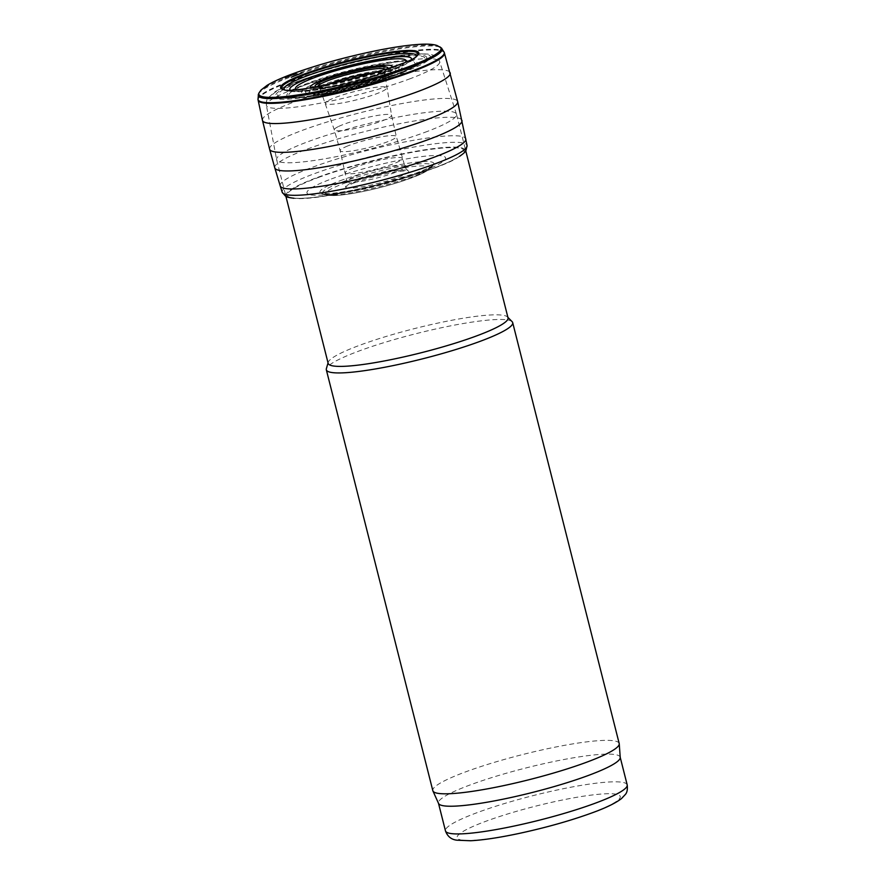 <?xml version="1.0" encoding="UTF-8"?>
<svg xmlns="http://www.w3.org/2000/svg" width="885" height="885" viewBox="0 0 885 885"><rect width="100%" height="100%" fill="white"/><g stroke="black" fill="none" stroke-linecap="round" stroke-linejoin="round"><path stroke-width="0.66" stroke-dasharray="4.42 3.32" d="M424.756 132.396A92.759 12.534 -14.2 0 0 456.494 114.22A92.759 12.534 -14.2 0 0 456.461 114.121A92.759 12.534 -14.2 0 0 363.492 124.818A92.759 12.534 -14.2 0 0 276.618 159.632A92.759 12.534 -14.2 0 0 276.64 159.731A92.759 12.534 -14.2 0 0 330.149 157.829A92.759 12.534 -14.2 0 0 424.756 132.396M620.23 757.483A93.721 12.667 -14.2 0 0 620.175 757.184A93.721 12.667 -14.2 0 0 526.21 767.892A93.721 12.667 -14.2 0 0 438.462 803.171A93.721 12.667 -14.2 0 0 438.562 803.458M619.19 743.5A96.122 12.987 -14.2 0 0 522.825 754.496A96.122 12.987 -14.2 0 0 432.82 790.67M512.161 321.709A96.122 12.987 -14.2 0 0 416.315 333.612A96.122 12.987 -14.2 0 0 326.355 368.724M508.023 317.848A92.759 12.534 -14.2 0 0 507.492 316.963A92.759 12.534 -14.2 0 0 415.021 328.457A92.759 12.534 -14.2 0 0 328.202 362.33A92.759 12.534 -14.2 0 0 328.158 363.359M409.102 79.108A89.363 12.08 -14.2 0 0 439.635 61.508A89.363 12.08 -14.2 0 0 350.073 71.818A89.363 12.08 -14.2 0 0 266.385 105.348A89.363 12.08 -14.2 0 0 317.626 103.678A89.363 12.08 -14.2 0 0 409.102 79.108M402.531 72.548A81.686 11.04 -14.2 0 0 377.995 59.251A81.686 11.04 -14.2 0 0 273.332 97.969A81.686 11.04 -14.2 0 0 402.531 72.548M400.164 72.736A77.913 10.531 -14.2 0 0 376.767 60.047A77.913 10.531 -14.2 0 0 276.928 96.985A77.913 10.531 -14.2 0 0 400.164 72.736M398.98 73.09A75.922 10.255 -14.2 0 0 415.983 65.877A75.922 10.255 -14.2 0 0 396.934 57.226A75.922 10.255 -14.2 0 0 301.918 81.265A75.922 10.255 -14.2 0 0 289.273 97.936A75.922 10.255 -14.2 0 0 398.98 73.09M394.024 75.789A67.116 9.071 -14.2 0 0 409.058 69.417A67.116 9.071 -14.2 0 0 392.221 61.762A67.116 9.071 -14.2 0 0 308.223 83.024A67.116 9.071 -14.2 0 0 297.05 97.759A67.116 9.071 -14.2 0 0 394.024 75.789M392.84 76.143A65.125 8.806 -14.2 0 0 373.282 65.534A65.125 8.806 -14.2 0 0 289.826 96.399A65.125 8.806 -14.2 0 0 392.84 76.143M384.632 76.785A52.049 7.036 -14.2 0 0 369.001 68.311A52.049 7.036 -14.2 0 0 302.316 92.98A52.049 7.036 -14.2 0 0 384.632 76.785M382.475 77.969A48.199 6.516 -14.2 0 0 398.018 70.346A48.199 6.516 -14.2 0 0 350.637 74.03A48.199 6.516 -14.2 0 0 307.206 93.334A48.199 6.516 -14.2 0 0 382.475 77.969M380.97 79.838A45.113 6.095 -14.2 0 0 395.518 72.703A45.113 6.095 -14.2 0 0 351.168 76.154A45.113 6.095 -14.2 0 0 310.524 94.208A45.113 6.095 -14.2 0 0 380.97 79.838M378.813 81.011A41.263 5.575 -14.2 0 0 366.412 74.296A41.263 5.575 -14.2 0 0 313.533 93.854A41.263 5.575 -14.2 0 0 378.813 81.011M591.434 812.95A84.108 11.361 -14.2 0 0 566.168 799.255A84.108 11.361 -14.2 0 0 458.386 839.124A84.108 11.361 -14.2 0 0 591.434 812.95M627.188 784.884A93.721 12.667 -14.2 0 0 533.224 795.593A93.721 12.667 -14.2 0 0 445.465 830.871M259.161 92.66A93.943 12.7 165.8 0 1 290.789 75.999A93.943 12.7 165.8 0 1 290.999 75.911A93.943 12.7 165.8 0 1 381.701 51.12A93.943 12.7 165.8 0 1 439.967 46.905M258.453 94.208A94.761 12.81 165.8 0 1 290.169 77.161A94.761 12.81 165.8 0 1 290.734 76.951A94.761 12.81 165.8 0 1 383.282 51.739A94.761 12.81 165.8 0 1 441.327 47.934M257.989 99.474A96.067 12.987 165.8 0 1 290.789 80.767A96.067 12.987 165.8 0 1 290.866 80.745A96.067 12.987 165.8 0 1 388.559 54.45A96.067 12.987 165.8 0 1 444.237 52.348M258.121 100.138A96.1 12.987 165.8 0 1 288.776 82.239A96.1 12.987 165.8 0 1 291.01 81.398A96.1 12.987 165.8 0 1 388.736 55.102A96.1 12.987 165.8 0 1 444.436 52.989M262.458 120.36A96.852 13.087 165.8 0 1 292.515 102.572A96.852 13.087 165.8 0 1 295.59 101.421A96.852 13.087 165.8 0 1 394.279 74.882A96.852 13.087 165.8 0 1 450.233 72.847M269.615 149.189A96.985 13.109 165.8 0 1 300.8 130.925A96.985 13.109 165.8 0 1 302.792 130.184A96.985 13.109 165.8 0 1 401.746 103.578A96.985 13.109 165.8 0 1 457.656 101.609M274.793 167.873A96.553 13.043 165.8 0 1 305.867 149.609A96.553 13.043 165.8 0 1 307.803 148.89A96.553 13.043 165.8 0 1 406.514 122.373A96.553 13.043 165.8 0 1 461.992 120.504M280.213 185.939A95.724 12.932 165.8 0 1 312.25 167.342A95.724 12.932 165.8 0 1 312.936 167.088A95.724 12.932 165.8 0 1 410.883 140.781A95.724 12.932 165.8 0 1 465.809 138.978M282.226 192.288A95.337 12.888 165.8 0 1 314.429 173.648A95.337 12.888 165.8 0 1 314.806 173.515A95.337 12.888 165.8 0 1 412.399 147.308A95.337 12.888 165.8 0 1 467.07 145.516M317.759 177.31A92.228 12.467 165.8 0 1 426.847 149.499A92.228 12.467 165.8 0 1 459.592 156.346A92.228 12.467 165.8 0 1 378.669 184.832A92.228 12.467 165.8 0 1 293.942 198.262A92.228 12.467 165.8 0 1 317.748 177.31A92.228 12.467 165.8 0 1 317.759 177.31M318.423 177.476A91.243 12.335 165.8 0 1 462.755 149.089A91.243 12.335 165.8 0 1 345.836 192.333A91.243 12.335 165.8 0 1 318.423 177.476M331.377 178.947A71.53 9.669 165.8 0 1 331.41 178.936A71.53 9.669 165.8 0 1 431.017 155.694A71.53 9.669 165.8 0 1 416.614 173.493L416.614 173.493A71.53 9.669 165.8 0 1 339.906 192.908L339.906 192.908A71.53 9.669 165.8 0 1 331.377 178.947M340.05 180.772A58.764 7.943 165.8 0 1 404.887 163.791A58.764 7.943 165.8 0 1 433.196 165.196A58.764 7.943 165.8 0 1 378.857 185.573A58.764 7.943 165.8 0 1 321.366 193.494A58.764 7.943 165.8 0 1 339.906 180.828A58.764 7.943 165.8 0 1 340.05 180.772M341.82 182.166A56.551 7.644 165.8 0 1 404.213 165.838A56.551 7.644 165.8 0 1 431.46 167.177A56.551 7.644 165.8 0 1 379.167 186.79A56.551 7.644 165.8 0 1 323.844 194.412A56.551 7.644 165.8 0 1 341.698 182.21A56.551 7.644 165.8 0 1 341.82 182.166M344.165 183.361A53.343 7.213 165.8 0 1 413.306 166.491A53.343 7.213 165.8 0 1 418.705 175.053A53.343 7.213 165.8 0 1 338.811 195.275A53.343 7.213 165.8 0 1 344.165 183.361M356.456 180.839A32.491 4.392 165.8 0 1 356.832 180.695A32.491 4.392 165.8 0 1 408.217 170.584A32.491 4.392 165.8 0 1 378.293 183.35A32.491 4.392 165.8 0 1 345.902 186.348A32.491 4.392 165.8 0 1 356.456 180.839M356.212 175.927A29.979 4.049 165.8 0 1 357.153 175.573A29.979 4.049 165.8 0 1 387.608 167.376A29.979 4.049 165.8 0 1 405.009 166.701A29.979 4.049 165.8 0 1 376.955 178.018A29.979 4.049 165.8 0 1 346.887 181.414A29.979 4.049 165.8 0 1 356.212 175.927M353.58 167.807A29.404 3.971 165.8 0 1 355.383 167.121A29.404 3.971 165.8 0 1 385.263 159.079A29.404 3.971 165.8 0 1 402.321 158.426A29.404 3.971 165.8 0 1 374.798 169.522A29.404 3.971 165.8 0 1 345.316 172.852A29.404 3.971 165.8 0 1 353.58 167.807M346.179 146.6A28.962 3.916 165.8 0 1 350.073 145.052A28.962 3.916 165.8 0 1 379.621 137.109A28.962 3.916 165.8 0 1 396.325 136.522A28.962 3.916 165.8 0 1 369.211 147.419A28.962 3.916 165.8 0 1 340.172 150.727A28.962 3.916 165.8 0 1 346.179 146.6M338.701 126.411A29.537 3.994 165.8 0 1 344.398 124.055A29.537 3.994 165.8 0 1 374.598 115.946A29.537 3.994 165.8 0 1 391.568 115.371A29.537 3.994 165.8 0 1 363.901 126.466A29.537 3.994 165.8 0 1 334.298 129.863A29.537 3.994 165.8 0 1 338.701 126.411M328.501 100.492A31.594 4.27 165.8 0 1 336.267 97.129A31.594 4.27 165.8 0 1 368.658 88.434A31.594 4.27 165.8 0 1 386.723 87.858A31.594 4.27 165.8 0 1 357.131 99.706A31.594 4.27 165.8 0 1 325.47 103.368A31.594 4.27 165.8 0 1 328.501 100.492M375.76 72.404A33.221 4.491 165.8 0 1 384.721 73.311A33.221 4.491 165.8 0 1 353.602 85.734A33.221 4.491 165.8 0 1 320.315 89.606A33.221 4.491 165.8 0 1 322.87 86.918A33.221 4.491 165.8 0 1 327.76 84.551M385.406 69.351A34.935 4.724 165.8 0 1 385.406 70.346A34.935 4.724 165.8 0 1 352.849 82.792A34.935 4.724 165.8 0 1 318.301 87.327A34.935 4.724 165.8 0 1 317.826 86.442M387.719 68.576A37.546 5.078 165.8 0 1 352.673 82.073A37.546 5.078 165.8 0 1 315.414 86.863M392.155 67.039A42.126 5.697 165.8 0 1 352.75 82.371A42.126 5.697 165.8 0 1 310.79 87.626M405.761 61.762A56.972 7.699 165.8 0 1 385.44 72.183A56.972 7.699 165.8 0 1 319.153 88.954A56.972 7.699 165.8 0 1 296.309 89.462M411.47 59.118A62.713 8.474 165.8 0 1 352.717 82.261A62.713 8.474 165.8 0 1 290.037 89.85M416.238 56.386A68.145 9.204 165.8 0 1 415.507 57.591A68.145 9.204 165.8 0 1 352.462 81.254A68.145 9.204 165.8 0 1 285.755 90.425A68.145 9.204 165.8 0 1 284.539 89.717M417.178 55.655A70.291 9.503 165.8 0 1 417.156 55.689A70.291 9.503 165.8 0 1 352.164 80.059A70.291 9.503 165.8 0 1 283.399 89.529A70.291 9.503 165.8 0 1 283.366 89.518L285.755 90.425C302.725 94.938 335.559 86.874 369.432 77.758C390.86 72.072 406.215 65.346 415.507 57.591L417.189 55.644M417.112 55.722A71.265 9.635 165.8 0 1 352.042 79.606A71.265 9.635 165.8 0 1 283.454 89.54M456.461 114.121L439.635 61.508C438.341 58.288 436.228 56.164 433.274 55.147L429.435 54.118L416.758 53.708C404.755 54.383 389.345 56.717 370.527 60.7C345.349 66.132 322.383 72.548 301.63 79.927C289.749 84.197 280.81 88.19 274.815 91.918L267.989 98.025C266.739 99.33 266.208 101.775 266.385 105.348L276.618 159.632M415.983 65.877L399.367 72.913C367.496 85.026 310.37 97.87 289.273 97.936L297.05 97.759C317.383 97.538 365.295 86.608 393.637 75.966L415.983 65.877M398.018 70.346L397.608 70.667C398.018 70.324 396.768 72.006 383.836 76.962L354.94 85.79C341.71 89.153 330.094 91.476 320.105 92.77L307.206 93.334L310.524 94.208C312.715 95.149 318.445 95.049 327.704 93.898C345.316 91.221 362.607 86.874 379.61 80.845C388.869 77.249 394.179 74.539 395.518 72.703L398.018 70.346M328.202 362.33L328.047 362.883M465.278 148.934L456.494 114.22M285.424 194.434L276.64 159.731M459.592 156.346C439.17 172.044 319.596 202.344 293.942 198.262M416.614 173.493L424.922 170.473L377.287 184.744L350.04 190.894L331.167 194.191L339.906 192.908C366.014 188.56 391.579 182.089 416.614 173.493M433.196 165.196L433.318 165.075C432.345 166.225 427.112 168.714 417.643 172.531C406.469 176.734 393.25 180.783 377.972 184.655C356.279 189.987 339.375 192.974 327.251 193.627L321.211 193.439L323.844 194.412C325.171 195.474 330.16 195.762 338.811 195.275C357.219 193.361 378.127 188.737 401.524 181.403L418.705 175.053C426.548 171.369 430.796 168.747 431.46 167.177L433.196 165.196M354.863 182.631C366.6 178.15 388.493 172.63 401.458 171.203L408.217 170.584C406.779 169.798 405.717 168.504 405.009 166.701L396.325 136.522L391.568 115.371L384.721 73.311L385.583 70.081L371.446 76.497L341.356 84.639C332.506 86.431 325.791 87.361 321.2 87.438L318.014 87.184L320.315 89.606L334.298 129.863L340.172 150.727L346.887 181.414C347.119 183.339 346.798 184.987 345.902 186.348L345.36 187.012C345.062 187.332 345.194 186.37 354.863 182.631M385.44 72.183L369.963 77.316L384.765 72.249C369.919 78.688 335.481 87.305 319.773 88.699L335.205 86.111L319.153 88.954C337.55 86.365 367.994 78.665 385.44 72.183"/><path stroke-width="1.33" d="M328.047 362.883L326.355 368.724A96.122 12.987 -14.2 0 0 326.322 369.786L432.82 790.67A96.122 12.987 -14.2 0 0 432.92 790.958L438.562 803.458A93.721 12.667 -14.2 0 0 493.531 801.058A93.721 12.667 -14.2 0 0 588.116 775.548A93.721 12.667 -14.2 0 0 620.23 757.483L619.246 743.809A96.122 12.987 -14.2 0 0 619.19 743.5L512.692 322.627A96.122 12.987 -14.2 0 0 512.161 321.709L507.901 317.372M432.92 790.958A96.122 12.987 -14.2 0 0 489.294 788.502A96.122 12.987 -14.2 0 0 586.312 762.339A96.122 12.987 -14.2 0 0 619.246 743.809M326.322 369.786A96.122 12.987 -14.2 0 0 381.778 367.817A96.122 12.987 -14.2 0 0 479.814 341.455A96.122 12.987 -14.2 0 0 512.692 322.627M285.424 194.434L328.158 363.359A92.759 12.534 -14.2 0 0 381.678 361.456A92.759 12.534 -14.2 0 0 476.285 336.023A92.759 12.534 -14.2 0 0 508.023 317.848L465.278 148.934M595.129 803.248A93.721 12.667 -14.2 0 0 627.188 784.884C627.708 789.354 627.111 792.529 625.396 794.42L621.513 798.558C615.639 803.115 605.948 807.839 592.43 812.74C570.504 820.716 545.901 827.652 518.621 833.537C499.107 837.664 483.122 840.075 470.654 840.75L456.959 840.197C451.328 839.588 447.5 836.48 445.465 830.871A93.721 12.667 -14.2 0 0 499.538 828.946A93.721 12.667 -14.2 0 0 595.129 803.248M293.51 73.61L292.636 73.931A89.12 12.047 165.8 0 1 293.51 73.61M295.468 73.632A85.082 11.494 165.8 0 1 296.044 73.422L285.213 77.703A85.082 11.494 165.8 0 1 295.468 73.632M439.967 46.905A93.943 12.7 165.8 0 1 353.049 83.577A93.943 12.7 165.8 0 1 259.161 92.66L261.086 89.982L267.082 85.347C272.845 81.851 281.187 78.079 292.105 74.019C316.675 65.047 344.199 57.37 374.676 50.987C392.155 47.425 406.746 45.235 418.439 44.427C426.88 43.83 433.075 44.173 436.991 45.478L441.327 47.934A94.761 12.81 165.8 0 1 353.336 84.683A94.761 12.81 165.8 0 1 258.453 94.208L259.161 92.66M465.809 138.978A95.724 12.932 165.8 0 1 376.158 174.898A95.724 12.932 165.8 0 1 280.213 185.939L282.226 192.288A95.337 12.888 165.8 0 0 377.773 181.292A95.337 12.888 165.8 0 0 467.07 145.516L457.656 101.609L444.237 52.348A96.067 12.987 165.8 0 1 354.321 88.577A96.067 12.987 165.8 0 1 257.989 99.474L258.453 94.208M444.436 52.989A96.1 12.987 165.8 0 1 354.487 89.241A96.1 12.987 165.8 0 1 258.121 100.138L257.989 99.474M450.233 72.847A96.852 13.087 165.8 0 1 359.564 109.32A96.852 13.087 165.8 0 1 262.458 120.36L258.121 100.138M457.656 101.609A96.985 13.109 165.8 0 1 366.844 138.093A96.985 13.109 165.8 0 1 269.615 149.189L262.458 120.36M461.992 120.504A96.553 13.043 165.8 0 1 371.567 156.767A96.553 13.043 165.8 0 1 274.793 167.873L269.615 149.189M327.76 84.551A33.221 4.491 165.8 0 1 331.654 83.024A33.221 4.491 165.8 0 1 375.76 72.404M317.826 86.442A34.935 4.724 165.8 0 1 320.68 83.953A34.935 4.724 165.8 0 1 329.773 79.949A34.935 4.724 165.8 0 1 364.321 70.568A34.935 4.724 165.8 0 1 385.406 69.351M315.414 86.863A37.546 5.078 165.8 0 1 318.545 83.057A37.546 5.078 165.8 0 1 327.87 79.008A37.546 5.078 165.8 0 1 368.06 68.366A37.546 5.078 165.8 0 1 387.719 68.576M310.79 87.626A42.126 5.697 165.8 0 1 315.37 83.002A42.126 5.697 165.8 0 1 324.928 78.931A42.126 5.697 165.8 0 1 369.488 67.094A42.126 5.697 165.8 0 1 392.155 67.039M296.309 89.462A56.972 7.699 165.8 0 1 304.916 81.553A56.972 7.699 165.8 0 1 315.038 77.415A56.972 7.699 165.8 0 1 376.534 61.187A56.972 7.699 165.8 0 1 405.761 61.762M290.037 89.85A62.713 8.474 165.8 0 1 301.044 81.298A62.713 8.474 165.8 0 1 311.299 77.15A62.713 8.474 165.8 0 1 376.722 59.682A62.713 8.474 165.8 0 1 411.47 59.118M284.539 89.717A68.145 9.204 165.8 0 1 296.995 79.904A68.145 9.204 165.8 0 1 307.449 75.701A68.145 9.204 165.8 0 1 379.377 56.574A68.145 9.204 165.8 0 1 416.238 56.386M283.399 89.529L283.344 89.518A70.291 9.503 165.8 0 1 295.125 78.577A70.291 9.503 165.8 0 1 305.734 74.318A70.291 9.503 165.8 0 1 383.216 54.029A70.291 9.503 165.8 0 1 417.178 55.655L417.112 55.722C412.045 65.601 292.581 95.823 283.454 89.54A71.265 9.635 165.8 0 1 294.307 78.057A71.265 9.635 165.8 0 1 304.971 73.787A71.265 9.635 165.8 0 1 385.506 52.89A71.265 9.635 165.8 0 1 417.112 55.722M291.231 77.261A75.546 10.211 165.8 0 1 302.017 72.946L291.231 77.261M627.188 784.884L620.219 757.328M445.465 830.871L438.495 803.314M444.237 52.348L441.327 47.934M280.213 185.939L274.793 167.873M459.592 156.346C466.273 151.545 464.647 152.065 466.063 150.207L467.07 145.516M293.942 198.262C285.789 197.222 287.459 196.901 285.324 195.939L282.226 192.288"/></g></svg>
